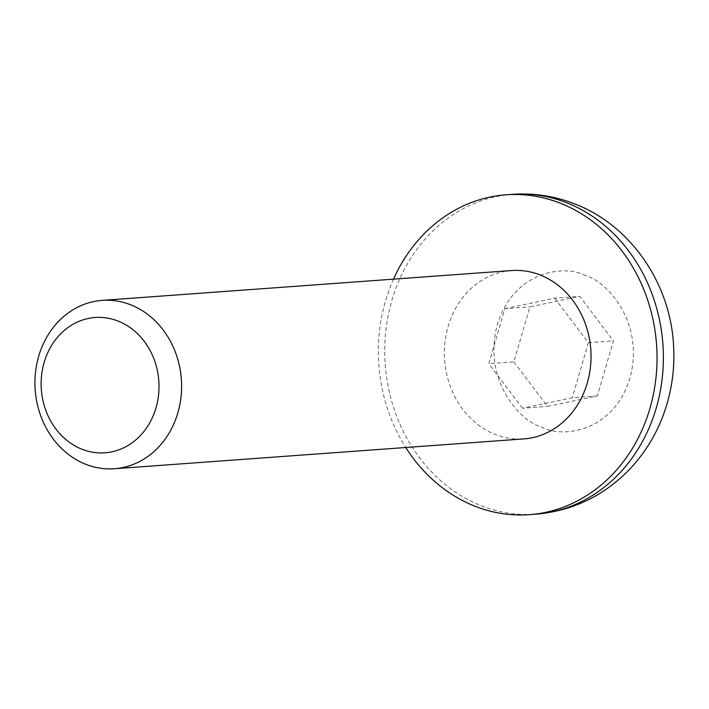 <?xml version="1.0" encoding="UTF-8"?>
<svg xmlns="http://www.w3.org/2000/svg" width="709" height="709" viewBox="0 0 709 709"><rect width="100%" height="100%" fill="white"/><g stroke="black" fill="none" stroke-linecap="round" stroke-linejoin="round"><path stroke-width="0.53" stroke-dasharray="3.54 2.66" d="M511.57 270.554A84.398 73.275 -94.2 0 0 444.889 342.979A84.398 73.275 -94.2 0 0 494.474 434.165A84.398 73.275 -94.2 0 0 523.836 438.906M393.504 279.16A160.349 139.221 -94.2 0 0 405.77 447.503M513.857 361.891L547.552 406.417L597.332 395.914L613.427 340.878L579.732 296.353L529.951 306.855L513.857 361.891L488.802 363.717L504.897 308.681L529.951 306.855M597.332 395.914L572.278 397.74L522.489 408.242L547.552 406.417M522.489 408.242L488.802 363.717M504.897 308.681L554.677 298.179L579.732 296.353M554.677 298.179L588.373 342.704L613.427 340.878M588.373 342.704L572.278 397.74M512.403 194.337A160.349 139.221 -94.2 0 0 385.696 331.936A160.349 139.221 -94.2 0 0 479.922 505.189A160.349 139.221 -94.2 0 0 535.703 514.193M585.758 275.766C567.271 264.829 514.69 268.791 497.417 324.394C481.952 380.733 521.275 422.147 541.534 427.004C560.013 437.94 612.594 433.979 629.867 378.376C645.332 322.037 606.018 280.622 585.758 275.766"/><path stroke-width="1.06" d="M114.397 468.729L523.836 438.906A84.398 73.275 -94.2 0 0 590.517 366.482A84.398 73.275 -94.2 0 0 540.932 275.296A84.398 73.275 -94.2 0 0 511.57 270.554L102.131 300.386A84.398 73.275 85.8 0 1 131.493 305.127A84.398 73.275 85.8 0 1 181.087 396.313A84.398 73.275 85.8 0 1 114.397 468.729A84.398 73.275 85.8 0 1 85.036 463.996A84.398 73.275 85.8 0 1 35.45 372.801A84.398 73.275 85.8 0 1 102.131 300.386M118.74 321.319A67.825 58.891 85.8 0 1 155.98 407.941A67.825 58.891 85.8 0 1 81.402 449.001A67.825 58.891 85.8 0 1 44.162 362.37A67.825 58.891 85.8 0 1 118.74 321.319M405.77 447.503A160.349 139.221 -94.2 0 0 473.568 505.659A160.349 139.221 -94.2 0 0 529.357 514.663A160.349 139.221 -94.2 0 0 656.055 377.064A160.349 139.221 -94.2 0 0 561.838 203.811A160.349 139.221 -94.2 0 0 506.049 194.807A160.349 139.221 -94.2 0 0 393.504 279.16M568.184 203.341A160.349 139.221 -94.2 0 0 512.403 194.337C534.48 192.813 555.803 196.225 576.364 204.555C631.666 226.472 670.43 284.291 673.55 345.31C675.003 369.628 671.494 393.114 663.039 415.766C655.143 436.629 643.533 454.948 628.201 470.732C602.464 496.61 571.631 511.1 535.703 514.193A160.349 139.221 -94.2 0 0 662.401 376.603A160.349 139.221 -94.2 0 0 568.184 203.341M535.703 514.193L529.357 514.663M512.403 194.337L506.049 194.807"/></g></svg>
